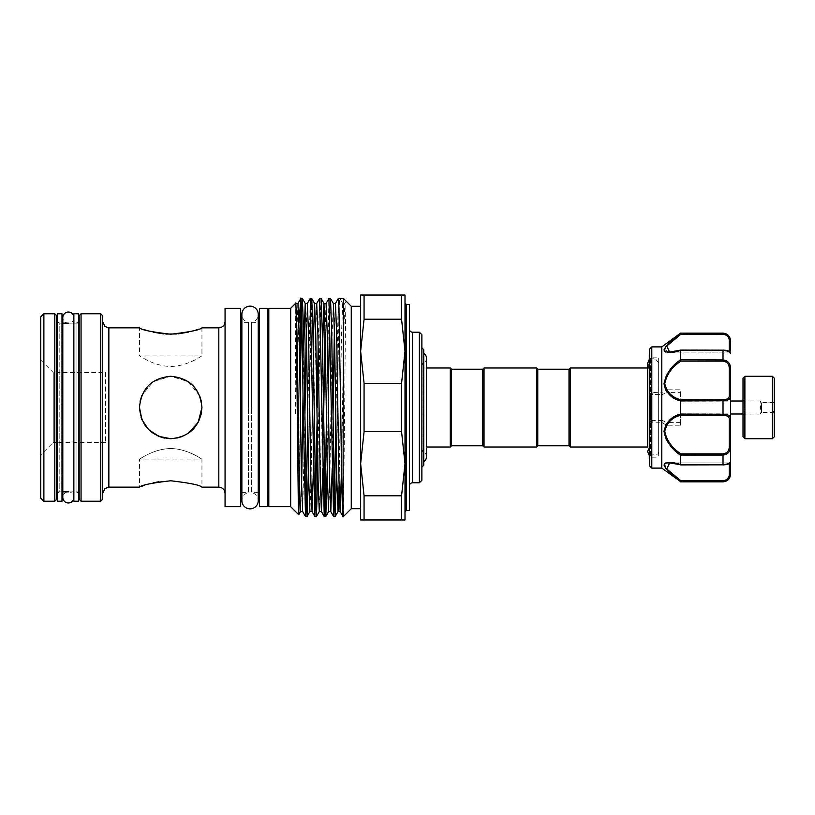 <?xml version="1.0" encoding="UTF-8"?>
<svg xmlns="http://www.w3.org/2000/svg" width="815" height="815" viewBox="0 0 815 815"><rect width="100%" height="100%" fill="white"/><g stroke="black" fill="none" stroke-linecap="round" stroke-linejoin="round"><path stroke-width="0.61" stroke-dasharray="4.08 3.06" d="M78.546 493.095L76.05 491.842L76.05 323.158L76.05 491.842L68.368 491.842A5.562 5.562 0 0 0 62.806 497.405L62.806 317.595A5.562 5.562 0 0 0 68.368 323.158A5.562 5.562 0 0 0 73.859 316.76M68.368 491.842A5.562 5.562 0 0 1 73.859 498.24M57.305 493.095L59.811 491.842L59.811 407.5L59.811 491.842L61.991 491.842L61.991 323.158L61.991 491.842L57.305 491.842L57.305 323.158L57.305 491.842M57.305 321.905L59.811 323.158L59.811 407.5L59.811 323.158L61.991 323.158L57.305 323.158M57.305 313.785L57.305 501.215M61.991 313.785L61.991 501.215M78.546 491.842L78.546 323.158L78.546 491.842L73.859 491.842L73.859 323.158L73.859 491.842M78.546 323.158L73.859 323.158M73.859 313.785L73.859 501.215M78.546 313.785L78.546 501.215M743.015 378.14L743.015 436.86M744.89 438.735L744.89 376.265M774.25 436.86L774.25 378.14M772.375 376.265L772.375 438.735M743.015 410.485L743.015 399.686L743.015 410.485M744.258 404.994L744.258 414.061L744.258 404.994M761.75 405.595L761.75 412.502L761.75 405.595M774.25 405.595L774.25 412.502L774.25 405.595M760.813 404.994L760.813 414.061L760.813 404.994M761.444 405.493L761.444 412.747L761.444 405.493M773.934 406.186L773.934 410.933L773.934 406.186M761.444 409.293L761.444 402.814L761.444 409.293M730.515 409.986L730.515 401L730.515 409.986M665.651 352.019L680.943 350.165L669.624 352.111L664.755 349.778M680.943 334.181L723.017 334.181C727.214 334.955 729.303 337.145 729.262 340.752A1.253 0.784 180 0 1 730.515 341.536M649.29 356.583L649.29 458.417L649.29 356.583L650.543 357.826L650.543 457.174L650.543 357.826L658.663 357.826L658.663 457.174L658.663 357.826M661.79 346.895L661.811 392.769L651.796 392.443L649.29 394.592M649.29 349.91L649.29 354.301M668.545 443.197L680.535 455.198L723.017 455.086L723.017 464.621C727.989 464.092 730.485 463.154 730.515 461.82L730.515 368.533L726.175 360.617M680.535 412.696L680.535 401.877L680.535 412.696M729.181 351.754L729.262 351.937C729.303 351.194 727.214 350.603 723.017 350.165L723.017 350.379C727.989 350.919 730.495 351.846 730.515 353.18L730.515 353.18A1.253 1.243 0 0 0 729.262 351.937A1.253 1.243 -0 0 1 730.515 353.18C730.199 351.377 727.703 350.338 723.017 350.083L680.78 350.083M651.796 392.443L651.796 346.895M664.011 350.002L664.653 351.438M680.535 350.47L680.535 359.802C671.499 366.516 659.58 379.525 665.763 390.232L661.79 392.555M723.017 333.152L680.535 333.447L664.459 348.362M661.79 422.445L665.763 424.768A1.253 0.662 29.9 0 0 666.507 425.216L680.535 425.216L680.535 415.263L723.017 415.263C727.214 415.416 729.303 416.771 729.262 419.328L729.262 446.335C729.303 450.695 727.214 453.191 723.017 453.853L680.943 453.853C672.293 447.639 660.354 435.424 666.507 425.216L666.762 422.608L662.401 420.469L661.811 422.231L661.79 468.105M651.796 468.105L651.827 422.231L661.811 422.231M649.29 359.466L655.066 358.315L658.642 362.991L658.642 452.009L658.663 362.991M649.29 455.534L658.102 453.914L658.663 452.009M649.789 370.988L649.789 447.017L649.789 370.988M569.002 369.236L569.002 445.764M570.255 367.983L570.255 447.017M482.786 445.764L482.786 369.236M484.039 447.017L484.039 367.983M536.514 447.017L536.514 367.983M537.768 445.764L537.768 369.236M451.551 369.236L451.551 445.764M450.298 367.983L450.298 447.017M423.749 349.706L423.749 465.294M421.875 480.29L421.875 334.71M423.749 461.861L423.24 353.139L423.24 461.861A5.562 5.562 0 0 0 423.749 461.596M426.49 456.797A5.562 5.562 0 0 0 421.875 451.316L421.875 363.684L421.875 451.316M423.749 353.139L423.24 353.139A5.562 5.562 0 0 1 423.749 353.404M426.49 358.203A5.562 5.562 0 0 1 421.875 363.684M259.425 407.5L259.425 492.627L259.425 407.5M258.243 492.627L251.641 492.627L251.641 407.5L251.641 492.627A8.181 8.181 0 0 1 258.243 500.655L258.243 314.346A8.181 8.181 0 0 1 251.641 322.373L251.641 407.5L251.641 322.373L258.243 322.373M241.872 492.627L248.463 492.627L248.463 407.5L248.463 492.627A8.181 8.181 0 0 0 241.872 500.655L241.872 314.346A8.181 8.181 0 0 0 248.463 322.373L248.463 407.5L248.463 322.373L241.872 322.373M240.68 308.315L240.68 506.686M225.062 308.315L225.062 506.686M170.702 480.779L158.67 481.757M153.281 482.826L144.479 485.332M141.953 486.219L139.467 487.156L139.467 459.079L201.947 459.079L201.947 487.156M140.088 401.296L139.467 407.5L141.107 417.484M141.912 419.613L144.815 424.982M148.707 429.678L161.034 437.207M164.386 438.093L170.702 438.735L176.896 438.124L170.702 438.735C189.701 436.962 200.113 426.571 201.947 407.551C200.144 388.46 189.722 378.028 170.702 376.265L153.322 381.542L141.892 395.428L153.24 381.603L170.702 376.265C151.722 378.038 141.311 388.429 139.467 407.439C141.29 426.551 151.702 436.993 170.702 438.735M182.805 436.3L188.133 433.427L182.794 436.31M192.788 429.597L198.575 421.62M201.325 413.674L201.947 407.5L201.315 401.245M139.467 407.51L140.17 400.909M170.702 448.535C153.546 448.729 139.467 459.517 139.467 459.079C139.457 459.538 153.505 448.729 170.702 448.535C153.546 448.729 139.467 459.517 139.467 459.079C139.457 459.538 153.505 448.729 170.702 448.535C187.847 448.719 201.947 459.517 201.947 459.079C201.967 459.538 187.868 448.719 170.702 448.535C187.847 448.719 201.947 459.517 201.947 459.079C201.967 459.538 187.868 448.719 170.702 448.535M188.438 332.102L201.947 327.844L201.947 355.921C201.937 355.483 187.878 366.271 170.712 366.465C153.566 366.281 139.447 355.472 139.467 355.921C139.477 355.483 153.536 366.271 170.692 366.465C187.868 366.281 201.967 355.472 201.947 355.921L139.467 355.921L139.467 327.844L153.332 332.194M163.458 333.865L165.883 334.058M176.916 333.956L178.281 333.834M102.609 499.34L102.609 315.66M100.734 313.785L100.734 501.215M81.052 501.215L81.052 313.785M79.177 315.66L79.177 499.34M56.683 499.34L56.683 315.66M54.809 313.785L54.809 501.215M43.878 501.215L43.878 313.785M40.75 316.903L40.75 498.097M105.563 372.516L105.563 442.484L105.563 372.516L53.25 372.516L53.25 442.484L40.75 454.984L40.75 360.016L40.75 454.984M105.563 442.484L53.25 442.484L53.25 372.516L40.75 360.016M401.571 519.96L364.071 519.96L364.071 495.785L401.571 495.785L401.571 519.96L405.004 519.96L405.004 295.04L364.071 295.04L364.071 319.215L401.571 319.215L401.571 295.04M401.571 383.325L401.571 431.675L364.071 431.675L364.071 383.325L401.571 383.325L405.004 351.265L401.571 319.215M419.368 332.214L419.368 482.786M409.375 304.413L409.375 510.587M360.637 407.5L360.637 508.713L360.637 407.5M351.265 306.287L351.265 508.713M290.67 308.315L290.67 506.686M268.797 308.315L268.797 506.686M336.605 468.645L337.502 407.5C338.276 349.278 339.06 296.945 339.845 298.473L342.687 303.414A1.253 1.253 0 0 0 344.857 303.414L346.151 301.163C345.652 299.319 345.153 350.358 344.663 407.5L343.461 516.527M309.384 407.5L308.488 468.645M305.533 516.527L306.287 503.028M307.713 419.572L310.189 298.504M343.013 516.527L343.461 511.708M333.651 516.527L334.405 503.028M335.831 419.572L338.296 298.504M328.282 395.428L327.233 468.645M324.278 516.527L325.032 503.028M326.458 419.572L328.924 298.504M321.1 298.473L319.928 330.411L317.86 468.645M314.906 516.527L315.66 503.028M317.086 419.572L317.249 407.5M330.472 298.473L329.718 311.972M318.135 346.355L319.551 298.504M311.727 298.473L309.537 395.428M296.915 373.637L295.142 414.794L295.733 303.241M299.431 485.353L300.246 400.868M267.544 407.5L267.544 492.627L267.544 407.5M298.932 323.188L297.444 359.048M302.355 298.473L301.601 311.972M346.151 301.163L344.816 303.445L343.686 333.895L341.566 468.645M364.071 519.96L360.637 519.96L360.637 295.04L364.071 295.04M409.375 407.5L409.375 485.913L409.375 407.5M401.571 495.785L405.004 463.735L401.571 431.675M364.071 431.675L360.637 463.735L364.071 495.785M364.071 319.215L360.637 351.265L364.071 383.325M267.544 506.686L267.544 308.315M259.425 506.686L259.425 308.315M56.683 407.5L56.683 494.97L56.683 407.5M102.609 407.5L102.609 493.411L102.609 407.5M199.665 395.795L188.234 381.644L170.702 376.265L182.835 378.71L192.768 385.383L199.481 395.326L201.947 407.48M240.68 407.5L240.68 322.373L240.68 407.5M421.875 407.5L421.875 364.387L421.875 407.5M423.749 407.5L423.749 364.387L423.749 407.5M664.388 434.548L665.916 438.837M680.535 455.198L680.535 464.53L673.547 462.889M665.712 462.951L664.47 463.745M675.166 477.346L680.535 481.848M649.29 454.546L649.29 458.417L650.543 457.174L658.663 457.174M723.017 361.147C727.214 361.799 729.303 364.305 729.262 368.665L729.262 395.672C729.303 398.229 727.214 399.584 723.017 399.737L680.535 399.737L680.535 389.784L666.507 389.784C660.354 379.576 672.293 367.361 680.943 361.147L723.017 361.147L723.017 359.914L680.535 359.802M649.657 465.976L649.657 420.601L651.796 422.557M725.768 480.993L730.515 473.464A1.253 0.784 0 0 1 729.262 474.248C729.303 477.855 727.214 480.045 723.017 480.819L680.943 480.819L680.545 481.543L723.017 481.848M723.017 453.853L723.017 455.086C727.989 454.373 730.495 451.5 730.515 446.467L729.262 446.335M680.943 480.819L666.741 468.961L669.635 462.889L680.535 464.53M680.535 399.737L680.535 400.756L723.017 400.756C727.989 400.634 730.495 399.258 730.515 396.65A1.253 0.968 0 0 0 729.262 395.672M729.262 419.328A1.253 0.968 180 0 0 730.515 418.35C730.485 415.731 727.989 414.366 723.017 414.244L680.535 414.244L680.535 415.263M680.535 400.756L680.535 414.244M730.087 338.765L726.134 334.16M680.943 464.835L723.017 464.835C727.214 464.397 729.303 463.806 729.262 463.063L729.181 463.246M665.356 347.934L666.456 346.395M675.635 338.184L680.433 334.558M680.535 425.216L680.535 389.784M661.811 392.769L662.401 394.531L666.762 392.392L666.507 389.784A1.253 0.662 150.1 0 0 665.763 390.232M649.29 395.52A1.253 0.744 180 0 0 650.543 396.273L652.57 394.531L662.401 394.531M662.401 420.469L652.57 420.469L650.543 418.727L650.543 396.273L649.657 394.399L649.657 349.024M666.558 390.242L665.814 390.395L666.762 392.392L680.535 392.392M651.827 392.769L652.57 394.531M680.535 422.608L666.762 422.608L665.814 424.605L666.558 424.758M652.57 420.469L651.827 422.231M649.29 420.408L650.543 418.727A1.253 0.744 180 0 0 649.29 419.481M730.515 368.533L729.262 368.665M680.545 359.914L680.943 361.147M680.943 453.853L680.545 455.086M730.515 461.82A1.253 1.243 180 0 1 729.262 463.063L729.262 463.063A1.253 1.243 -0 0 0 730.515 461.82C730.464 463.613 727.968 464.642 723.017 464.917L723.017 464.835M760.191 409.986L760.191 401L760.191 409.986M772.691 409.293L772.691 402.814L772.691 409.293M723.017 350.165L680.943 350.165M729.262 340.752L729.262 351.479M723.017 333.457L723.017 334.181M218.817 327.844L218.817 487.156M108.853 487.156L108.853 327.844M412.502 482.786L412.502 332.214M406.247 510.587L406.247 304.413M342.687 303.414L341.516 333.895L339.081 485.546M333.355 303.445L332.143 333.895L329.8 481.105L328.669 511.555M322.546 346.355L320.427 481.105L319.297 511.555M313.174 346.355L311.055 481.105L309.924 511.555M303.801 346.355L303.027 395.428M301.601 485.546L300.552 511.555M295.865 303.445L295.57 305.075M344.857 303.414L343.767 304.036M335.444 303.445L334.405 329.454M332.968 419.572L332.194 468.645M326.082 303.445L325.032 329.454M323.596 419.572L322.822 468.645M316.709 303.445L315.568 333.895L313.449 468.645M307.337 303.445L306.287 329.454M304.851 419.572L302.65 511.555M297.964 303.445L296.915 329.454M296.619 345.132L295.57 413.5M680.78 464.917L723.017 464.621L680.545 464.621M723.017 399.737L723.017 415.263M680.545 350.379L723.017 350.379L723.017 359.914M729.262 463.521L729.262 474.248M723.017 480.819L723.017 481.543M73.931 497.405L73.931 317.595L73.931 497.405M774.25 412.502L761.75 412.502L760.813 414.061L744.258 414.061L743.015 415.314M774.25 402.498L761.75 402.498L760.813 400.939L744.258 400.939L743.015 399.686M743.015 401L760.191 401L761.444 402.253M761.444 402.814L772.691 402.814L773.934 404.067M680.535 401.877L730.515 401.877M669.635 352.111L729.262 352.111L669.635 352.111L680.739 350.093M423.749 450.613L421.875 450.613M423.749 367.983L426.49 367.983L426.49 447.017L423.749 447.017M68.368 323.158L76.05 323.158L78.546 321.905M649.29 447.435L649.789 447.017L647.681 447.017M423.749 364.387L421.875 364.387M647.548 367.983L647.548 447.017M669.787 462.889L729.262 462.889L730.515 461.647L729.262 462.889L669.787 462.889M680.535 413.123L730.515 413.123M680.739 464.907L669.635 462.889M761.444 412.747L760.191 414L743.015 414M773.934 410.933L772.691 412.186L761.444 412.186"/><path stroke-width="1.22" d="M73.859 316.76A5.562 5.562 0 0 0 68.368 312.033A5.562 5.562 0 0 0 62.806 317.595L62.806 497.405A5.562 5.562 0 0 0 68.368 502.967A5.562 5.562 0 0 0 73.859 498.24M61.991 501.215L61.991 313.785L57.305 313.785L57.305 501.215L61.991 501.215M78.546 501.215L78.546 313.785L73.859 313.785L73.859 501.215L78.546 501.215M744.89 438.735L743.015 436.86L743.015 378.14L744.89 376.265L744.89 438.735L772.375 438.735L772.375 376.265L774.25 378.14L774.25 436.86L772.375 438.735M730.515 350.929L730.515 340.65L730.515 350.929M649.29 354.301L649.29 454.546M649.29 458.417L649.657 349.024L649.657 465.976L651.796 468.105L651.796 346.895L649.657 349.024M664.653 351.438L665.651 352.019M651.796 468.105L661.79 468.105L661.79 346.895L680.535 333.152L723.017 333.457C727.989 334.344 730.495 337.033 730.515 341.536L730.087 338.765M661.79 468.105L680.535 481.553C671.56 475.277 666.059 469.766 664.011 464.998C666.089 461.799 671.591 461.636 680.535 464.53L680.535 455.198C671.58 449.228 666.079 441.282 664.011 431.349C666.069 422.017 671.57 416.261 680.535 414.102L680.535 400.899C671.58 398.718 666.079 392.993 664.011 383.722C666.069 373.728 671.57 365.762 680.535 359.802L680.535 350.47C671.58 353.353 666.079 353.201 664.011 350.012C666.069 345.224 671.57 339.702 680.535 333.447L680.943 334.181L666.741 346.039L669.635 352.111L680.005 350.43M664.459 348.362L664.011 350.002M569.002 445.764L569.002 369.236L570.255 367.983L570.255 447.017L569.002 445.764L537.768 445.764L536.514 447.017L536.514 367.983L484.039 367.983L484.039 447.017L536.514 447.017M484.039 367.983L482.786 369.236L482.786 445.764L451.551 445.764L451.551 369.236L450.298 367.983L426.49 367.983L426.49 358.203A5.562 5.562 0 0 0 423.749 353.404M536.514 367.983L537.768 369.236L537.768 445.764M451.551 445.764L450.298 447.017L450.298 367.983M423.749 461.596A5.562 5.562 0 0 0 426.49 456.797L426.49 358.203M421.875 467.168L423.749 465.294L423.749 349.706L421.875 347.832M241.872 500.655L241.872 500.655A8.181 8.181 0 0 0 250.052 508.845A8.181 8.181 0 0 0 258.243 500.655L258.243 314.346A8.181 8.181 0 0 0 250.052 306.155A8.181 8.181 0 0 0 241.872 314.346L241.872 500.655M240.68 506.686L240.68 308.315L225.062 308.315L225.062 506.686L240.68 506.686M170.702 480.779C189.701 482.979 200.113 485.108 201.947 487.156C200.103 485.098 189.681 482.979 170.702 480.779C189.701 482.979 200.113 485.108 201.947 487.156C200.103 485.098 189.681 482.979 170.702 480.779C151.712 482.979 141.301 485.108 139.467 487.156C141.28 485.108 151.702 482.979 170.702 480.779M158.67 481.757L153.281 482.826M144.479 485.332L141.953 486.219M201.947 407.5C200.093 426.52 189.681 436.932 170.702 438.735C151.712 436.911 141.301 426.5 139.467 407.5C141.29 388.511 151.702 378.099 170.702 376.265C189.712 378.099 200.123 388.511 201.947 407.5L198.147 422.425L188.112 433.437L192.788 429.597M141.107 417.484L141.912 419.613M144.815 424.982L148.707 429.678M161.034 437.207L164.386 438.093M182.794 436.31L176.886 438.124L182.805 436.3M198.575 421.62L201.325 413.674M140.17 400.909L141.902 395.418L140.088 401.296M170.702 438.735L158.568 436.29L148.646 429.617L141.932 419.674L139.467 407.51M153.332 332.194L163.458 333.865M165.883 334.058L176.916 333.956M178.281 333.834L188.438 332.102M100.734 313.785L102.609 315.66L102.609 499.34L100.734 501.215L100.734 313.785L81.052 313.785L81.052 501.215L100.734 501.215M81.052 501.215L79.177 499.34L79.177 315.66L81.052 313.785M54.809 313.785L56.683 315.66L56.683 499.34L54.809 501.215L54.809 313.785L43.878 313.785L43.878 501.215L54.809 501.215M43.878 501.215L40.75 498.097L40.75 316.903L43.878 313.785M267.544 308.315L267.544 506.686L259.425 506.686L259.425 308.315L267.544 308.315M364.071 383.325L401.571 383.325L401.571 431.675L364.071 431.675L364.071 383.325L360.637 351.265L360.637 519.96L401.571 519.96L401.571 495.785L364.071 495.785L364.071 519.96M419.368 332.214L421.875 334.71L421.875 480.29L419.368 482.786L419.368 332.214L412.502 332.214L412.502 482.786C410.597 482.969 409.558 484.018 409.375 485.913M406.247 510.587L409.375 510.587L409.375 304.413L406.247 304.413L406.247 510.587L405.004 511.84M360.637 508.713L351.265 508.713L351.265 306.287L343.461 298.473L343.013 516.527L340.13 511.555L338.999 481.105L336.656 333.895L335.444 303.445L338.327 298.473L338.918 306.776L340.67 407.5C341.597 478.13 342.545 535.048 343.461 511.708M290.67 308.315L268.797 308.315L268.797 506.686L290.67 506.686L290.67 308.315L295.733 303.241L297.964 303.445L300.847 298.473L298.932 323.188M308.488 468.645L307.072 516.496L306.45 508.224L303.526 330.411L302.385 298.504L300.847 298.473M300.246 400.868L300.501 301.367C301.377 283.498 302.304 339.712 303.19 407.5L305.503 516.496L307.041 516.527L309.924 511.555L308.712 481.105L306.379 333.895L305.207 303.414L303.801 346.355M306.287 503.028L307.713 419.572M336.605 468.645L335.189 516.496L334.568 508.224L331.644 330.411L330.503 298.504L328.965 298.473L333.61 516.496L335.159 516.527L338.042 511.555L336.829 481.105L334.486 333.895L333.355 303.445L335.444 303.445M334.405 503.028L335.831 419.572M327.233 468.645L325.817 516.496L325.195 508.224L322.271 330.411L321.13 298.504L319.592 298.473L324.238 516.496L325.786 516.527L328.669 511.555L327.457 481.105L325.114 333.895L323.942 303.414L322.546 346.355M325.032 503.028L326.458 419.572M317.86 468.645L316.444 516.496L315.823 508.224L312.899 330.411L311.758 298.504L310.22 298.473L314.865 516.496L316.414 516.527L319.297 511.555L318.084 481.105L315.741 333.895L314.57 303.414L313.174 346.355M315.66 503.028L317.086 419.572M338.327 298.473L343.461 298.473M329.718 311.972L328.282 395.428M332.194 468.645L330.798 511.586L329.627 481.105L327.284 333.895L326.082 303.445L328.965 298.473M317.249 407.5L318.135 346.355M322.822 468.645L321.426 511.586L320.254 481.105L317.911 333.895L316.709 303.445L319.592 298.473M309.537 395.428L309.384 407.5M295.57 305.075C296.12 291.383 296.68 344.531 297.22 407.5L298.341 506.298L298.728 514.713L299.431 485.353M297.444 359.048L296.915 373.637M301.601 311.972L300.501 371.783M364.071 295.04L360.637 295.04L360.637 351.265L364.071 319.215L401.571 319.215L401.571 295.04L364.071 295.04L364.071 319.215M401.571 295.04L405.004 295.04L405.004 519.96L401.571 519.96M401.571 431.675L405.004 463.735L401.571 495.785M364.071 495.785L360.637 463.735L364.071 431.675M401.571 319.215L405.004 351.265L401.571 383.325M201.947 487.156L218.817 487.156L218.817 327.844L201.947 327.844C200.093 329.902 189.691 332.021 170.722 334.221C151.702 332.021 141.29 329.892 139.467 327.844L108.853 327.844L108.853 487.156L104.982 488.501L102.609 493.411M201.315 401.245L199.665 395.795M726.175 360.617L723.017 359.914C727.989 360.627 730.495 363.5 730.515 368.533L730.515 461.82C730.199 463.623 727.703 464.662 723.017 464.917L723.017 464.621C727.989 464.081 730.495 463.154 730.515 461.82L730.515 473.464C730.485 477.967 727.989 480.667 723.017 481.543L725.768 480.993M730.515 461.82L730.515 473.464A1.253 0.784 180 0 1 729.262 474.248L729.262 463.521M665.763 424.768L664.388 434.548M665.916 438.837L668.545 443.197M673.547 462.889L665.712 462.951M664.47 463.745L665.702 468.554L669.736 472.741M669.787 472.792L675.166 477.346M680.535 481.848L723.017 481.848L680.535 481.553L680.943 480.819L723.017 480.819C727.214 480.045 729.303 477.855 729.262 474.248M723.863 414.254L723.017 414.244C727.989 414.366 730.495 415.742 730.515 418.35A1.253 0.968 180 0 1 729.262 419.328C729.303 416.771 727.214 415.416 723.017 415.263L680.943 415.263C672.253 417.229 666.853 422.628 664.755 431.451C666.884 440.874 672.273 448.342 680.943 453.853L680.535 455.198M726.134 334.16L723.017 333.152C727.571 333.59 730.067 336.096 730.515 340.65M680.535 359.802L723.017 359.914L723.017 350.083C727.968 350.358 730.464 351.387 730.515 353.18C730.485 351.846 727.989 350.908 723.017 350.379L680.535 350.47M730.515 368.533L729.262 368.665C729.303 364.305 727.214 361.809 723.017 361.147L680.943 361.147C672.253 366.658 666.853 374.156 664.755 383.631C666.884 392.392 672.273 397.761 680.943 399.737L723.017 399.737C727.214 399.584 729.303 398.229 729.262 395.672A1.253 0.968 180 0 1 730.515 396.65C730.485 399.269 727.989 400.634 723.017 400.756L680.535 400.899M680.535 414.102L723.017 414.244L723.017 399.737M680.943 453.853L723.017 453.853C727.214 453.201 729.303 450.695 729.262 446.335L730.515 446.467C730.485 451.51 727.989 454.383 723.017 455.086L680.545 455.086M680.535 464.53L723.017 464.621L723.017 453.853M729.262 463.063C729.303 463.806 727.214 464.397 723.017 464.835L680.545 464.621M680.586 464.733L669.624 462.889L666.762 468.982L680.943 480.819M730.515 341.536A1.253 0.784 180 0 0 729.262 340.752C729.303 337.145 727.214 334.955 723.017 334.181L680.433 334.558M680.545 350.379L723.017 350.165C727.214 350.603 729.303 351.194 729.262 351.937M664.755 349.696L665.356 347.934M666.456 346.395L675.635 338.184M680.943 415.263L680.545 414.244M680.943 361.147L680.545 359.914M680.943 399.737L680.545 400.756M680.627 333.549L680.943 334.181M339.081 485.546L338.042 511.555L340.171 511.586L341.566 468.645M303.027 395.428L301.601 485.546M298.728 514.713L300.552 511.555L299.349 481.105L297.006 333.895L295.865 303.445M334.405 329.454L332.968 419.572M325.032 329.454L323.596 419.572M313.449 468.645L312.053 511.586L310.882 481.105L308.539 333.895L307.337 303.445L310.189 298.504M306.287 329.454L304.851 419.572M300.552 511.555L302.65 511.555L301.509 481.105L299.166 333.895L297.964 303.445M296.915 329.454L296.619 345.132M729.262 446.335L729.262 419.328M729.262 395.672L729.262 368.665M729.262 351.479L729.262 340.752M723.017 415.263L723.017 414.244M723.017 361.147L723.017 359.914M723.017 334.181L723.017 333.457M680.78 350.083L723.017 350.165M723.017 464.835L680.78 464.917M723.017 481.543L723.017 480.819M744.89 376.265L772.375 376.265M743.015 401L730.515 401M661.79 346.895L651.796 346.895M649.29 359.466L647.548 363.51L647.548 367.983M649.29 367.565L647.548 363.51L647.548 447.017M537.768 369.236L569.002 369.236M450.298 447.017L426.49 447.017L426.49 456.797M259.425 492.627L258.243 492.627M241.872 492.627L240.68 492.627M218.817 327.844C222.607 327.467 224.696 325.389 225.062 321.589M139.467 487.156L108.853 487.156M108.853 327.844L104.982 326.499L102.609 321.589M78.546 321.905L79.177 320.03M68.368 491.842L61.991 491.842M57.305 321.905L56.683 320.03M412.502 332.214C410.597 332.031 409.558 330.982 409.375 329.087M406.247 304.413L405.004 303.16M419.368 482.786L412.502 482.786M351.265 508.713L343.461 516.527M290.67 506.686L298.708 514.723M268.797 492.627L267.544 492.627M647.681 447.017L570.255 447.017M649.29 367.983L570.255 367.983M268.797 322.373L267.544 322.373M360.637 306.287L351.265 306.287M328.669 511.555L330.758 511.555L333.61 516.496M321.13 298.504L323.983 303.445L326.082 303.445M319.297 511.555L321.395 511.555L324.238 516.496M311.758 298.504L314.61 303.445L316.709 303.445M309.924 511.555L312.023 511.555L314.865 516.496M302.385 298.504L305.238 303.445L307.337 303.445M330.503 298.504L333.355 303.445M302.65 511.555L305.503 516.496M57.305 493.095L56.683 494.97M68.368 323.158L61.991 323.158M78.546 493.095L79.177 494.97M218.817 487.156C222.607 487.533 224.696 489.611 225.062 493.411M241.872 322.373L240.68 322.373M259.425 322.373L258.243 322.373M482.786 369.236L451.551 369.236M482.786 445.764L484.039 447.017M649.29 455.534L647.548 451.49L649.789 447.017M723.017 333.152L680.535 333.152M669.635 462.889L670.725 462.92C673.995 463.44 671.265 462.411 680.739 464.907M723.017 481.848C727.571 481.41 730.067 478.904 730.515 474.35M649.657 465.976L649.29 465.09M729.262 352.111L730.515 353.353L729.262 352.111M680.739 350.093L669.635 352.111M743.015 414L730.515 414"/></g></svg>

